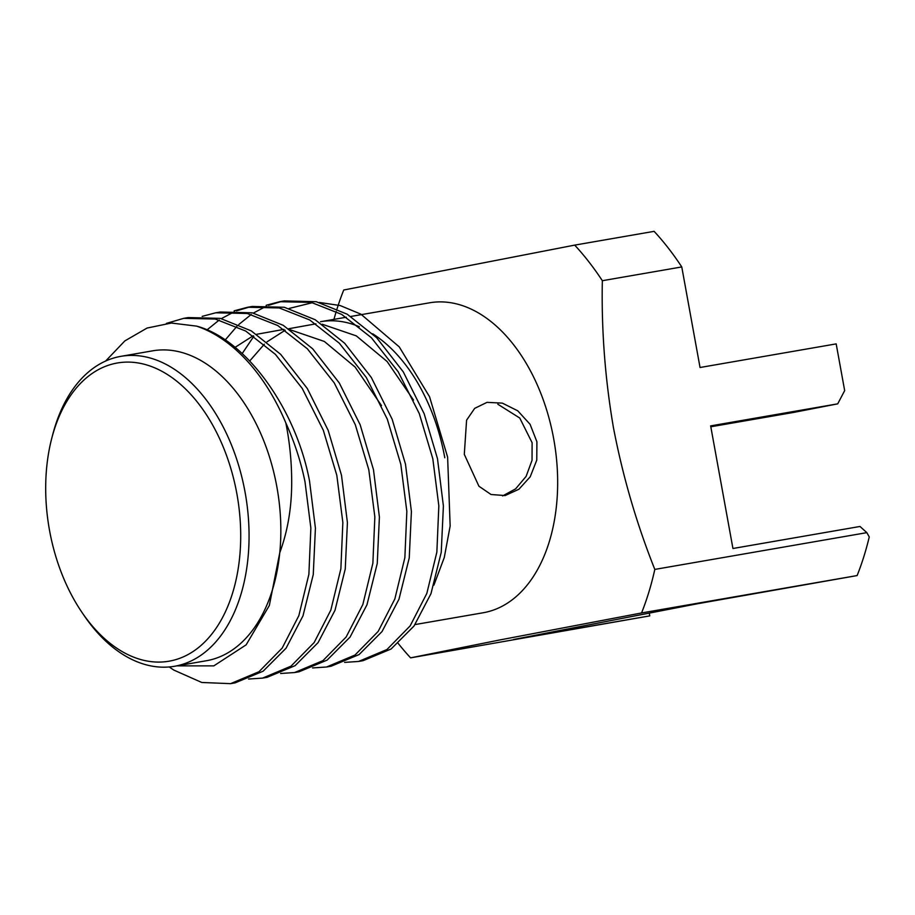 <?xml version="1.0" encoding="UTF-8"?>
<svg xmlns="http://www.w3.org/2000/svg" width="915" height="915" viewBox="0 0 915 915"><rect width="100%" height="100%" fill="white"/><g stroke="black" fill="none" stroke-linecap="round" stroke-linejoin="round"><path stroke-width="1.37" d="M444.793 457.752A157.277 99.186 -99.8 0 0 372.702 333.792M359.321 326.735A157.277 99.186 -99.8 0 0 320.547 321.703L346.316 317.231M242.166 353.602L253.855 336.228M289.094 308.458L312.495 302.671M319.346 302.453L340.174 305.541L360.865 314.142L399.26 346.888L429.535 396.721L447.618 457.111L450.157 525.999L444.278 557.498L433.916 585.108M49.513 530.3A151.33 95.434 80.2 0 1 51.732 438.411A151.33 95.434 80.2 0 1 146.755 364.959A151.33 95.434 80.2 0 1 236.894 493.883A151.33 95.434 80.2 0 1 197.125 648.644A151.33 95.434 80.2 0 1 81.881 612.261A151.33 95.434 80.2 0 1 49.513 530.3M51.732 438.411L52.681 434.739A157.266 99.175 80.2 0 1 120.872 356.347A157.266 99.175 80.2 0 1 245.106 492.373A157.266 99.175 80.2 0 1 174.616 666.257A157.266 99.175 80.2 0 1 84.008 615.395L81.881 612.261M120.872 356.347L152.633 350.834A157.266 99.175 80.2 0 1 276.868 486.872A157.266 99.175 80.2 0 1 279.761 552.751A157.266 99.175 80.2 0 1 206.378 660.744L174.616 666.257M176.824 665.868L213.824 665.868L246.135 644.846L269.342 605.49L279.761 552.751C287.527 531.638 291.496 508.751 291.691 484.104C291.805 463.379 289.849 442.974 285.835 422.924A183.972 116.011 -99.8 0 0 196.565 326.117L171.391 323.041L147.075 328.05L124.863 340.895L105.648 361.025M285.835 422.924C294.493 442.094 300.875 461.663 304.981 481.645L310.86 528.047L308.881 574.334L298.85 615.635L282.175 648.095L258.991 671.713L230.591 683.654L201.769 682.476L173.747 670.043L169.206 666.955M230.591 683.654L235.109 682.865L263.108 671.21L286.063 648.209L302.991 615.864L313.262 574.551L315.423 528.161L309.51 480.867C295.682 407.758 245.174 338.87 196.565 326.117M166.393 323.395L183.721 318.34L215.254 319.038L245.712 331.047L275.369 354.334L302.236 388.429L323.327 430.302L336.823 475.354L342.851 522.499L340.872 568.775L330.841 610.088L314.165 642.536L290.993 666.166L262.582 678.106L248.594 679.033M262.582 678.106L267.111 677.317L295.11 665.663L318.054 642.65L334.993 610.316L345.252 569.004L347.414 522.614L341.501 475.308L328.176 430.359L307.303 388.52L280.665 354.345L251.225 330.853L220.286 318.374L188.238 317.562L183.721 318.34M202.181 316.373L215.711 312.793L247.244 313.49L277.714 325.5L307.36 348.787L334.227 382.882L355.317 424.754L368.814 469.807L374.853 516.952L372.874 563.228L362.843 604.529L346.156 636.989L322.984 660.619L294.584 672.548L280.596 673.486M294.584 672.548L299.102 671.77L327.101 660.115L350.045 637.103L366.984 604.769L377.255 563.457L379.405 517.067L373.492 469.761L360.178 424.812L339.293 382.973L312.667 348.798L283.227 325.305L252.288 312.827L220.229 312.015L215.711 312.793M234.171 310.825L247.702 307.246L279.235 307.943L309.705 319.953L339.351 343.239L366.217 377.335L387.32 419.207L400.804 464.26L406.843 511.405L404.865 557.681L394.834 598.982L378.158 631.442L354.974 655.06L326.575 667.001L312.587 667.939M326.575 667.001L331.093 666.223L359.092 654.568L382.035 631.556L398.974 599.222L409.245 557.91L411.407 511.519L405.494 464.214L392.169 419.264L371.284 377.426L344.658 343.251L315.218 319.747L284.279 307.268L252.22 306.456L247.702 307.246M249.967 306.891L236.505 310.86M234.332 311.752L221.373 318.614M219.28 319.987L206.87 330.006M266.173 305.278L279.693 301.698L311.226 302.396L341.695 314.405L371.341 337.692L398.208 371.787L419.31 413.66L432.806 458.712L438.834 505.858L436.855 552.134L426.825 593.435L410.149 625.894L386.976 649.513L358.566 661.454L344.578 662.391M358.566 661.454L363.083 660.676L391.082 649.01L414.038 626.009L430.976 593.675L441.236 552.363L443.398 505.972L437.484 458.667L424.16 413.717L403.286 371.879L376.648 337.704L347.208 314.2L316.27 301.721L284.222 300.909L279.693 301.698M281.969 301.332L268.507 305.313M266.334 306.205L253.364 313.067M251.282 314.44L238.861 324.459M236.871 326.392L225.101 340.117M536.911 441.773L536.762 460.154L530.208 476.807L518.908 489.25L505.126 495.553L491.046 494.512L478.911 486.208L464.305 454.366L466.581 420.191L474.668 408.376L487.009 402.348L502.381 403.138L517.753 410.812L530.071 424.297L536.911 441.773M502.598 495.93L515.637 488.85L526.114 476.383L532.038 460.291L532.107 442.7L519.766 418.041L497.851 404.247M415.055 624.568L483.212 612.753A157.277 99.186 -99.8 0 0 553.701 438.857A157.277 99.186 -99.8 0 0 429.455 302.819L350.845 316.453M574.7 245.117L654.122 231.346A264.092 166.53 -99.8 0 1 681.767 266.94L700.044 367.498L836.184 343.891L844.671 390.602L837.717 403.847L710.646 425.887L732.938 548.497L859.997 526.468L866.848 532.644L654.808 569.416C636.623 523.757 622.829 476.509 613.45 427.694C605.055 378.696 601.349 329.709 602.345 280.711A264.092 166.53 80.2 0 0 574.7 245.117L343.731 290.009A264.092 166.53 80.2 0 0 337.052 308.812M333.952 319.381A264.092 166.53 80.2 0 1 336.24 311.42M413.5 400.049L387.114 361.505L356.324 335.885L322.206 324.23M315.927 323.83L288.683 328.748M285.194 330.224L266.974 341.867M264.332 344.2L249.726 360.968M381.509 405.597L355.112 367.052L324.322 341.444L290.215 329.777M283.936 329.377L256.68 334.295M253.203 335.771L234.983 347.414M837.717 403.847L793.625 412.425L710.818 426.779M649.273 613.119L649.776 615.875L513.635 639.482L697.333 603.774L857.115 575.569A264.092 166.53 -99.8 0 0 869.25 536.945L866.848 532.644M857.115 575.569L641.552 612.958L499.784 639.962L410.583 657.851L649.776 615.875M410.583 657.851A264.092 166.53 80.2 0 1 398.242 643.462M681.767 266.94L602.345 280.711M654.808 569.416A264.092 166.53 80.2 0 1 641.552 612.958"/></g></svg>
